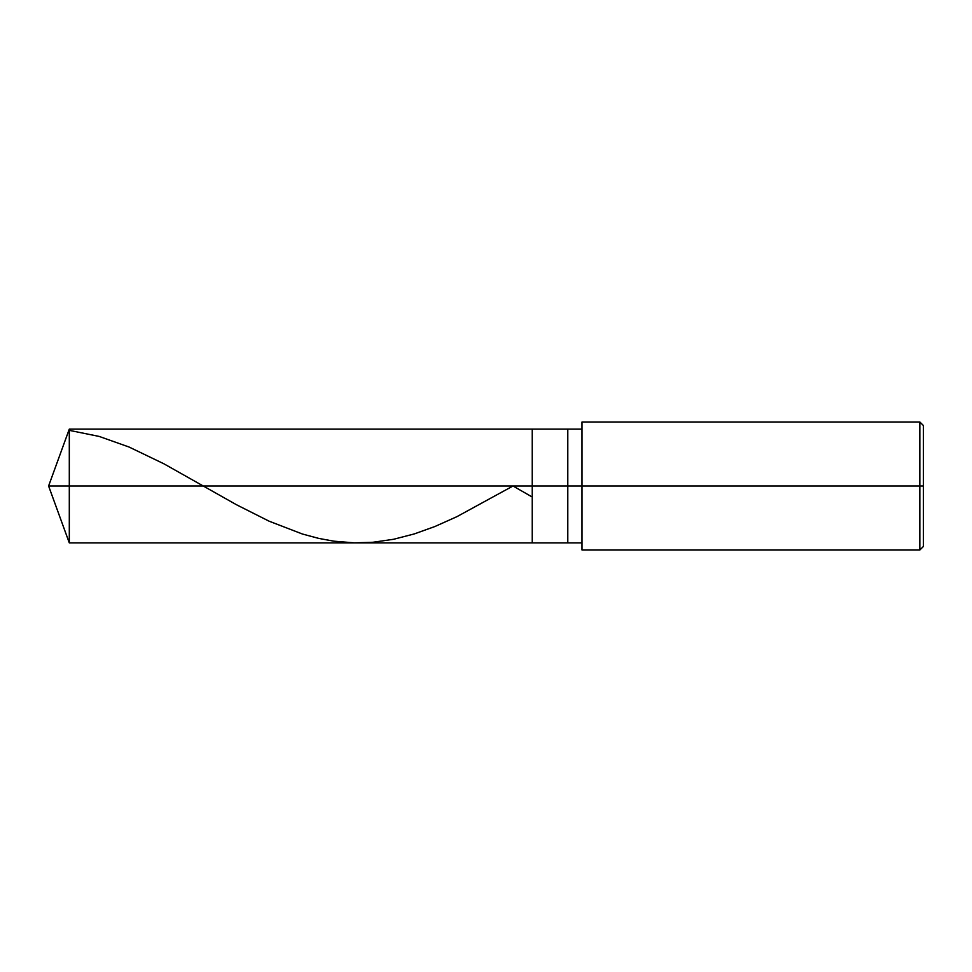<?xml version="1.0" encoding="UTF-8"?>
<svg xmlns="http://www.w3.org/2000/svg" width="972" height="972" viewBox="0 0 972 972"><rect width="100%" height="100%" fill="white"/><g stroke="black" fill="none" stroke-linecap="round" stroke-linejoin="round"><path stroke-width="1.46" d="M582.009 429.102L69.304 429.102L48.6 486L69.304 486L69.304 542.898L69.304 486L69.304 542.898L69.304 486L532.231 486L532.231 542.898L532.231 429.102L532.231 486L48.6 486L69.304 542.898L582.009 542.898M69.304 486L69.304 429.102L69.304 486M532.231 486L532.231 542.898L532.231 486L567.794 486L567.794 542.898L567.794 486L567.794 542.898L567.794 486L582.009 486L582.009 550.006L582.009 486L919.84 486L919.84 550.006L919.84 486L919.84 550.006L919.84 486L923.4 486L923.4 546.458L923.4 425.542L923.4 486L919.84 486L919.84 421.994L919.84 486L567.794 486L567.794 429.102L567.794 486L532.231 486L532.231 429.102L532.231 486M567.794 486L567.794 429.102L567.794 486M582.009 486L582.009 421.994L582.009 486M919.84 486L919.84 421.994L919.84 486M69.304 430.353L99.18 436.428L129.045 447.023L163.891 463.79L236.415 504.711L269.123 521.199L302.547 534.065L318.901 538.439L333.833 541.173L354.464 542.862L372.944 542.267L393.575 539.278L414.193 533.956L434.812 526.557L456.864 516.691L513.009 486L531.526 496.631M582.009 550.006L919.84 550.006L923.4 546.458M582.009 421.994L919.84 421.994L923.4 425.542"/></g></svg>
